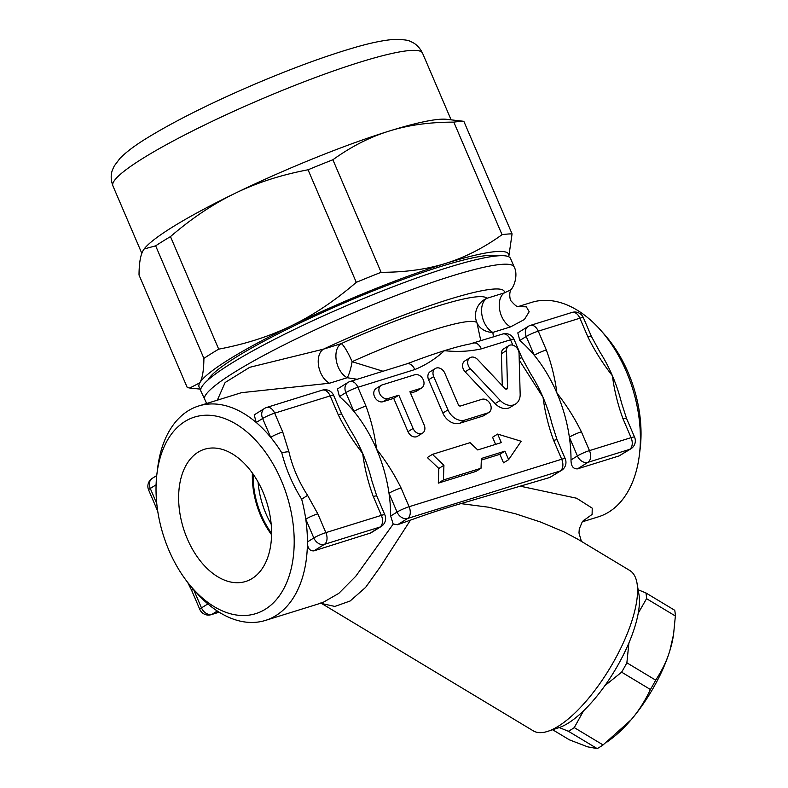 <?xml version="1.0" encoding="UTF-8"?>
<svg xmlns="http://www.w3.org/2000/svg" width="788" height="788" viewBox="0 0 788 788"><rect width="100%" height="100%" fill="white"/><g stroke="black" fill="none" stroke-linecap="round" stroke-linejoin="round"><path stroke-width="1.18" d="M271.161 524.099A64.98 40.966 72.7 0 1 265.95 513.697A64.98 40.966 72.7 0 1 258.08 482.039M253.184 474.199A64.98 40.966 -107.3 0 0 261.311 515.135A64.98 40.966 -107.3 0 0 271.584 533.338M187.327 538.884A69.236 43.645 72.7 0 1 205.609 448.943A69.236 43.645 72.7 0 1 266.787 502.389A69.236 43.645 72.7 0 1 246.733 581.12A69.236 43.645 72.7 0 1 187.327 538.884M271.565 534.717A66.212 41.734 72.7 0 1 260.631 515.559A66.212 41.734 72.7 0 1 252.387 473.056M673.573 634.37L673.277 636.231A79.539 28.368 121 0 1 669.849 650.671L673.573 634.37L675.365 615.989A88.896 31.707 -59 0 0 674.735 610.286L645.924 592.95A88.896 31.707 121 0 1 646.554 598.663L638.26 613.153M552.644 729.747L569.497 739.883L587.671 746.847L597.186 748.6A88.896 31.707 -59 0 0 603.066 744.936L631.07 719.828C638.359 711.406 644.811 701.3 650.425 689.51A88.896 31.707 -59 0 0 655.685 680.143C662.186 670.312 666.914 660.492 669.849 650.671A79.539 28.368 121 0 1 631.07 719.828A79.539 28.368 121 0 1 611.744 738.484L607.085 741.991M638.152 589.769L645.924 592.95M628.903 642.978L626.874 662.806A88.896 31.707 121 0 1 621.624 672.174L604.898 685.639M583.553 710.806L574.265 727.61A88.896 31.707 121 0 1 568.384 731.264L559.273 727.56M650.425 689.51L621.624 672.174M574.265 727.61L603.066 744.936M626.874 662.806L655.685 680.143M675.365 615.989L646.554 598.663M597.186 748.6L568.384 731.264M547.818 731.323L558.682 727.757A84.218 30.033 -59 0 0 614.729 670.637A84.218 30.033 -59 0 0 638.94 594.369L637 583.1A93.575 33.372 121 0 1 615.162 659.034A93.575 33.372 121 0 1 558.308 726.24A93.575 33.372 121 0 1 547.818 731.323A93.575 33.372 121 0 1 533.249 730.831L321.681 603.529L334.87 606.435L350.158 600.988L365.622 587.375L380.111 567.114L410.469 520.139L397.546 524.729L407.652 518.435A9.357 5.9 -107.3 0 0 409.1 506.723A9.357 1.182 156.8 0 0 397.063 512.062A9.357 7.171 58.1 0 0 407.652 518.435L560.258 470.958A9.357 7.171 58.1 0 0 561.548 470.367A9.357 9.357 0 0 0 565.203 458.734A9.357 1.182 156.8 0 0 561.716 459.246A9.357 5.9 72.7 0 1 560.258 470.958L549.768 477.489L460.891 503.621L488.747 507.245L515.756 513.875L540.883 522.139L564.326 532.028L577.89 539.258L629.74 570.463A93.575 33.372 121 0 1 637 583.1M144.234 248.89A168.445 21.217 -23.2 0 1 144.342 248.752A168.445 21.217 -23.2 0 1 172.345 227.161A168.445 21.217 -23.2 0 1 235.031 193.346A168.445 21.217 -23.2 0 1 389.124 131.094A168.445 21.217 -23.2 0 1 446.402 119.293L463.836 121.313A187.16 23.571 156.8 0 0 453.819 122.13C429.746 122.11 408.184 125.105 389.124 131.094C370.025 136.974 351.271 146.529 332.871 159.757A187.16 23.571 156.8 0 0 308.049 169.784C281.05 174.897 256.711 182.757 235.031 193.346C213.302 203.836 191.779 218.256 170.464 236.607A187.16 23.571 156.8 0 0 155.65 245.826L144.155 248.988L143.111 250.564C140.471 255.115 139.102 263.261 139.023 275.012L187.258 387.558L189.78 388.021L199.797 382.82A168.445 21.217 156.8 0 0 200.91 388.651M508.693 256.74A168.445 21.217 156.8 0 0 445.811 263.35C464.91 257.459 483.665 247.905 502.054 234.676A187.16 23.571 -23.2 0 1 512.072 233.869L508.762 256.77M291.718 325.602C313.447 315.111 334.969 300.691 356.284 282.34A187.16 23.571 -23.2 0 1 381.116 272.303C405.18 272.323 426.751 269.329 445.811 263.35A168.445 21.217 156.8 0 0 291.718 325.602A168.445 21.217 156.8 0 0 199.797 382.82C202.447 378.27 203.806 370.114 203.895 358.373A187.16 23.571 -23.2 0 1 218.7 349.153C245.698 344.041 270.038 336.19 291.718 325.602M203.895 358.373L155.65 245.826M170.464 236.607L218.7 349.153M356.284 282.34L308.049 169.784M332.871 159.757L381.116 272.303M502.054 234.676L453.819 122.13M463.836 121.313L512.072 233.869M497.405 255.883A159.087 20.035 156.8 0 0 346.001 302.149A159.087 20.035 156.8 0 0 208.081 379.885M477.715 449.938L470.052 442.659L432.435 454.361L443.93 465.284L443.408 479.961L481.025 468.249L481.369 458.478L504.97 451.13L508.624 459.66L521.163 441.26L497.652 434.07L501.316 442.6L477.715 449.938M443.408 479.961L438.305 483.133L475.913 471.431L481.025 468.249M438.305 483.133L438.827 468.466L443.93 465.284M438.827 468.466L427.332 457.532L432.435 454.361M495.603 444.373L492.549 437.241L497.652 434.07M504.97 451.13L499.868 454.312L503.522 462.842L508.624 459.66M499.868 454.312L481.31 460.084M444.796 373.148A7.486 5.733 58.1 0 0 435.291 368.518A7.486 5.733 58.1 0 0 433.705 376.605L447.968 409.878A14.972 11.465 58.1 0 0 464.91 420.073L487.802 412.951A7.486 5.733 58.1 0 0 488.836 412.488A7.486 5.733 58.1 0 0 490.116 403.742A7.486 5.733 58.1 0 0 481.951 399.299L460.448 405.997A1.871 1.438 -121.9 0 1 458.33 404.717L444.796 373.148M488.836 412.488L483.733 415.66A7.486 5.733 -121.9 0 1 482.699 416.133L459.808 423.255A14.972 11.465 -121.9 0 1 442.856 413.06L428.593 379.777A7.486 5.733 -121.9 0 1 430.189 371.7L435.291 368.518M420.674 388.395A7.486 5.733 58.1 0 0 421.708 387.923A7.486 5.733 58.1 0 0 422.979 379.176A7.486 5.733 58.1 0 0 414.823 374.743L382.219 384.879A7.486 5.733 58.1 0 0 381.185 385.352A7.486 5.733 58.1 0 0 379.914 394.099A7.486 5.733 58.1 0 0 388.07 398.531L398.826 395.192L413.089 428.465A7.486 5.733 58.1 0 0 422.595 433.095A7.486 5.733 58.1 0 0 424.18 425.018L409.918 391.734L420.674 388.395L415.571 391.567L410.518 393.143M422.595 433.095L417.482 436.276A7.486 5.733 -121.9 0 1 407.977 431.647L393.714 398.373L382.968 401.713A7.486 5.733 -121.9 0 1 374.802 397.28A7.486 5.733 -121.9 0 1 376.083 388.533L381.185 385.352M393.714 398.373L398.826 395.192M421.708 387.923L416.596 391.104A7.486 5.733 -121.9 0 1 415.571 391.567M519.056 353.448A7.486 5.733 58.1 0 0 515.391 346.464A7.486 5.733 58.1 0 0 508.821 345.636A7.486 5.733 58.1 0 0 506.507 350.542L507.521 387.794A1.871 1.438 -121.9 0 1 505.029 388.573L477.636 359.535A7.486 5.733 58.1 0 0 469.983 357.732A7.486 5.733 58.1 0 0 470.239 368.636L500.222 400.422A14.972 11.465 58.1 0 0 515.529 404.027A14.972 11.465 58.1 0 0 520.159 394.217L519.056 353.448M502.271 385.647L501.404 353.723A7.486 5.733 -121.9 0 1 503.719 348.818L508.821 345.636M515.529 404.027L510.427 407.209A14.972 11.465 -121.9 0 1 495.12 403.604L465.127 371.818A7.486 5.733 -121.9 0 1 464.871 360.904L469.983 357.732M460.891 503.621C445.712 507.984 428.908 513.49 410.469 520.139M320.371 603.027L321.691 603.529M583.051 520.966L592.103 514.416L592.231 508.171L576.649 498.243L521.193 486.383M518.179 306.571L531.654 302.375A112.29 70.782 72.7 0 1 600.417 329.936A112.29 70.782 72.7 0 1 639.364 455.119A112.29 70.782 72.7 0 1 598.378 516.83L582.352 521.814M493.416 336.9L492.855 332.398L510.535 326.902L524.394 319.504L529.172 311.752L526.354 306.827L518.346 306.601M519.184 358.412A9.357 1.182 -23.2 0 1 522.07 358.077L530.58 373.67A112.29 70.782 72.7 0 1 543.05 397.359A112.29 70.782 72.7 0 1 552.142 424.446A112.29 70.782 72.7 0 1 552.26 424.909M561.548 470.367L549.768 477.489M630.922 448.786A9.357 9.357 0 0 0 634.576 437.153A9.357 1.182 156.8 0 0 631.08 437.655A9.357 5.9 72.7 0 1 629.632 449.367A9.357 7.171 58.1 0 0 630.922 448.786L619.132 455.907L577.515 468.86C573.171 469.057 571.005 466.082 571.014 459.926A112.29 70.782 -107.3 0 0 569.36 437.143A112.29 70.782 -107.3 0 0 556.919 393.045A112.29 70.782 -107.3 0 0 534.274 355.299A112.29 70.782 -107.3 0 0 519.814 340.475L526.217 336.486A9.357 1.182 -23.2 0 1 538.263 331.157L579.879 318.204A9.357 1.182 -23.2 0 1 583.376 317.692A9.357 9.357 0 0 0 571.99 312.442A9.357 5.9 72.7 0 1 577.702 314.727A9.357 5.9 72.7 0 1 579.879 318.204L587.937 337.008A9.357 1.182 -23.2 0 1 591.433 336.496L599.954 352.088A112.29 70.782 72.7 0 1 612.414 375.777A112.29 70.782 72.7 0 1 621.515 402.855A112.29 70.782 72.7 0 1 621.624 403.338M519.814 340.475L517.805 332.871L528.206 326.39A9.357 7.171 -121.9 0 0 526.217 336.486L534.274 355.299A9.357 1.182 -23.2 0 1 546.32 349.961L538.263 331.157A9.357 5.9 -107.3 0 0 530.373 325.395A9.357 9.357 0 0 0 528.206 326.39M557.146 439.921A9.357 1.182 156.8 0 0 553.649 440.433L561.716 459.246L409.1 506.723L401.043 487.92A9.357 1.182 156.8 0 0 388.996 493.258A112.29 70.782 -107.3 0 0 376.565 449.16A112.29 70.782 -107.3 0 0 353.92 411.415A9.357 1.182 -23.2 0 1 365.967 406.076L357.91 387.272A9.357 5.9 -107.3 0 0 350.02 381.51A9.357 9.357 0 0 0 347.853 382.505A9.357 7.171 58.1 0 0 345.863 392.611A9.357 1.182 -23.2 0 1 357.91 387.272L414.813 369.562A9.357 5.9 -107.3 0 0 406.933 363.81A9.357 5.9 -107.3 0 0 406.884 363.82L408.686 363.189A112.29 14.145 -23.2 0 1 444.422 350.68C457.336 352.049 469.638 351.438 481.35 348.857L510.516 339.786A9.357 1.182 -23.2 0 1 514.012 339.283A9.357 9.357 0 0 0 502.626 334.033A9.357 5.9 72.7 0 1 508.339 336.309A9.357 5.9 72.7 0 1 510.516 339.786L512.821 345.164M397.605 524.719L393.261 524.02M393.192 524.04L390.661 516.051A112.29 70.782 -107.3 0 0 388.996 493.258L397.063 512.062L390.661 516.051M473.283 343.164A9.357 5.9 72.7 0 1 473.44 343.115A9.357 5.9 72.7 0 1 473.46 343.105A9.357 5.9 72.7 0 1 481.35 348.857M514.012 339.283L522.07 358.087A9.357 1.182 -23.2 0 1 522.08 358.136M519.233 360.086L543.05 397.359C544.912 411.927 548.448 426.288 553.649 440.433M414.813 369.562C425.717 365.1 435.587 358.806 444.422 350.68A112.29 14.145 -23.2 0 1 469.825 344.001L502.626 334.033M339.461 396.591L345.863 392.611L353.92 411.415A112.29 70.782 -107.3 0 0 339.461 396.591L337.451 388.986L347.853 382.505M382.998 371.246L352.108 361.682A18.715 3.763 -80.4 0 1 347.183 377.728L357.21 379.274M393.222 524.069L355.782 576.245L338.771 593.394L322.765 602.574M510.535 326.902A18.715 11.8 72.7 0 1 499.661 309.812A18.715 11.8 72.7 0 1 504.487 292.831L486.817 298.327A131.005 16.499 156.8 0 0 341.145 343.657A18.715 2.945 -114.4 0 1 352.108 361.682A112.29 14.145 -23.2 0 1 476.967 322.834A18.715 18.557 141.6 0 1 486.817 298.327A18.715 11.8 72.7 0 0 481.99 315.308A18.715 11.8 72.7 0 0 492.855 332.398A18.715 16.775 -19.5 0 1 476.967 322.834L480.818 340.82M384.849 514.85L376.792 496.046A9.357 1.182 156.8 0 0 373.295 496.548L381.353 515.362A9.357 5.9 72.7 0 1 379.905 527.073A9.357 7.171 58.1 0 0 381.195 526.482A9.357 9.357 0 0 0 384.849 514.85A9.357 1.182 156.8 0 0 381.353 515.362L325.868 532.629A9.357 1.182 156.8 0 0 313.821 537.958A9.357 7.171 58.1 0 0 324.41 544.341A9.357 5.9 -107.3 0 0 325.868 532.629L317.8 513.815L307.576 495.337C298.711 481.606 292.486 467.067 288.891 451.731A9.357 2.453 -13 0 0 281.809 452.873A112.29 70.782 -107.3 0 0 270.678 437.31A112.29 70.782 -107.3 0 0 256.218 422.486L262.621 418.507A9.357 1.182 -23.2 0 1 274.667 413.168L330.162 395.901A9.357 1.182 -23.2 0 1 333.649 395.399A9.357 9.357 0 0 0 322.272 390.149A9.357 5.9 72.7 0 1 327.985 392.424A9.357 5.9 72.7 0 1 330.162 395.901L338.219 414.715A9.357 1.182 -23.2 0 1 341.706 414.192L350.227 429.785A112.29 70.782 72.7 0 1 362.697 453.474A112.29 70.782 72.7 0 1 371.788 480.562A112.29 70.782 72.7 0 1 371.906 481.035M370.784 532.954L313.919 550.871C309.576 551.068 307.409 548.093 307.418 541.947A112.29 70.782 -107.3 0 0 305.764 519.154A112.29 70.782 -107.3 0 0 301.666 499.218L307.576 495.337M192.666 588.39A102.933 64.882 72.7 0 1 156.96 473.637A102.933 64.882 72.7 0 1 184.884 421.501A102.933 64.882 72.7 0 1 293.451 527.083A102.933 64.882 72.7 0 1 202.959 598.516A102.933 64.882 72.7 0 1 192.666 588.39L196.645 592.871A112.29 70.782 -107.3 0 0 207.874 603.913A112.29 70.782 -107.3 0 0 265.408 620.422A112.29 70.782 -107.3 0 0 307.418 541.947L313.821 537.958L305.764 519.154A9.357 1.182 156.8 0 1 317.8 513.815M288.891 451.731L282.725 431.972A9.357 1.182 -23.2 0 0 270.678 437.31L262.621 418.507A9.357 7.171 -121.9 0 1 264.61 408.401L254.209 414.882L256.218 422.486A112.29 70.782 -107.3 0 0 248.466 416.507A112.29 70.782 -107.3 0 0 198.684 405.978A112.29 70.782 -107.3 0 0 157.698 467.688L156.96 473.637M241.404 392.69L329.512 383.224L347.183 377.728A18.715 11.8 -107.3 0 1 336.318 360.628A18.715 11.8 -107.3 0 1 341.145 343.657L323.464 349.153L249.717 367.306L225.122 382.525L217.321 400.186M621.505 402.865L626.499 418.339A9.357 1.182 156.8 0 0 623.022 418.852L631.08 437.655L589.463 450.608L581.396 431.804A9.357 1.182 156.8 0 0 569.36 437.143L577.417 455.947A9.357 7.171 58.1 0 0 588.006 462.32A9.357 5.9 -107.3 0 0 589.463 450.608A9.357 1.182 156.8 0 0 577.417 455.947L571.014 459.926M583.376 317.692L591.433 336.506A9.357 1.182 -23.2 0 1 591.443 336.555M156.763 503.581L150.281 488.442A9.357 7.171 -121.9 0 1 152.271 478.336A9.357 9.357 0 0 0 148.617 489.969A9.357 1.182 -23.2 0 1 150.281 488.442L156.093 484.817M156.704 508.821A9.357 1.182 -23.2 0 1 156.674 508.782L157.777 511.481M148.617 489.969L156.674 508.772A9.357 1.182 -23.2 0 1 157.275 507.974M207.874 603.913L201.482 607.893A9.357 7.171 58.1 0 0 203.846 611.488A9.357 7.171 58.1 0 0 212.071 614.276L217.301 611.015M193.533 589.365L201.482 607.893A9.357 1.182 156.8 0 0 199.817 609.429A9.357 9.357 0 0 0 211.194 614.67A9.357 5.9 -107.3 0 0 212.071 614.276L219.005 612.118M193.336 589.138A9.357 1.182 156.8 0 0 191.75 590.616L199.817 609.429M282.725 431.972L274.667 413.168A9.357 5.9 -107.3 0 0 266.777 407.416A9.357 9.357 0 0 0 264.61 408.401M333.649 395.399L341.716 414.202A9.357 1.182 -23.2 0 1 341.726 414.252M338.219 414.715C344.947 428.386 353.113 441.31 362.697 453.474C364.558 468.042 368.094 482.404 373.295 496.548M281.809 452.873C285.906 469.057 292.525 484.502 301.666 499.218M639.364 455.119L640.102 449.17A102.933 64.882 -107.3 0 0 604.396 334.417L600.417 329.936M511.077 289.708L504.487 292.831A149.73 18.863 156.8 0 0 323.464 349.153A18.715 11.8 -107.3 0 0 318.638 366.134A18.715 11.8 -107.3 0 0 329.512 383.224M204.555 399.723A168.445 21.217 156.8 0 1 351.015 313.86A168.445 21.217 156.8 0 1 514.2 267.004L510.535 258.474A168.445 21.217 156.8 0 0 347.36 305.33A168.445 21.217 156.8 0 0 200.901 391.183L206.663 403.495M141.83 253.352L112.901 185.86A168.445 21.217 -23.2 0 1 142.855 158.358A168.445 21.217 -23.2 0 1 312.097 78.751A168.445 21.217 -23.2 0 1 422.535 53.151L451.091 119.786M459.808 423.255L464.91 420.073M482.699 416.133L487.802 412.951M442.856 413.06L447.968 409.878M428.593 379.777L433.705 376.605M382.968 401.713L388.07 398.531M407.977 431.647L413.089 428.465M501.404 353.723L506.507 350.542M505.591 389.006L507.521 387.794M465.127 371.818L470.239 368.636M495.12 403.604L500.222 400.422M401.043 487.92C394.315 474.248 386.15 461.325 376.565 449.16C374.704 434.582 371.168 420.221 365.967 406.076M577.515 468.86L588.006 462.32L629.632 449.367L619.132 455.907M581.396 431.804C574.669 418.132 566.503 405.209 556.919 393.045C555.057 378.467 551.521 364.105 546.32 349.961M587.937 337.008C594.674 350.69 602.83 363.603 612.414 375.777C614.285 390.346 617.822 404.707 623.022 418.852M313.919 550.871L324.41 544.341L379.905 527.073L369.414 533.604M112.901 185.86C110.714 179.822 110.625 174.375 112.635 169.509L114.27 165.953L119.845 158.506C126.041 152.153 135.043 145.366 146.834 138.146C173.971 121.5 209.234 103.809 252.603 85.104C290.142 69.068 323.504 56.736 352.679 48.107C369.897 43.005 383.825 40.099 394.473 39.4C403.476 39.489 408.765 40.178 410.341 41.468C415.443 43.281 419.511 47.172 422.535 53.151M200.773 389.173L189.78 388.021M583.839 520.208L582.194 522.03L579.279 528.975L578.983 532.993L581.406 541.376M557.146 439.931L565.203 458.734M552.142 424.446L557.136 439.921M350.02 381.51L406.933 363.81M265.408 620.422L322.558 602.643M198.684 405.978L241.63 392.621M626.509 418.349L634.576 437.153M530.373 325.395L571.99 312.442M152.271 478.336L156.733 475.558M211.194 614.67L219.143 612.197M187.642 582.362L191.74 590.567M381.195 526.482L370.784 532.964M266.777 407.416L322.272 390.149M371.788 480.562L376.782 496.036M514.2 267.004C517.381 272.678 516.012 283.217 511.028 289.787C508.743 292.87 510.013 300.77 511.254 301.095C514.869 305.33 517.361 307.182 518.731 306.64"/></g></svg>
